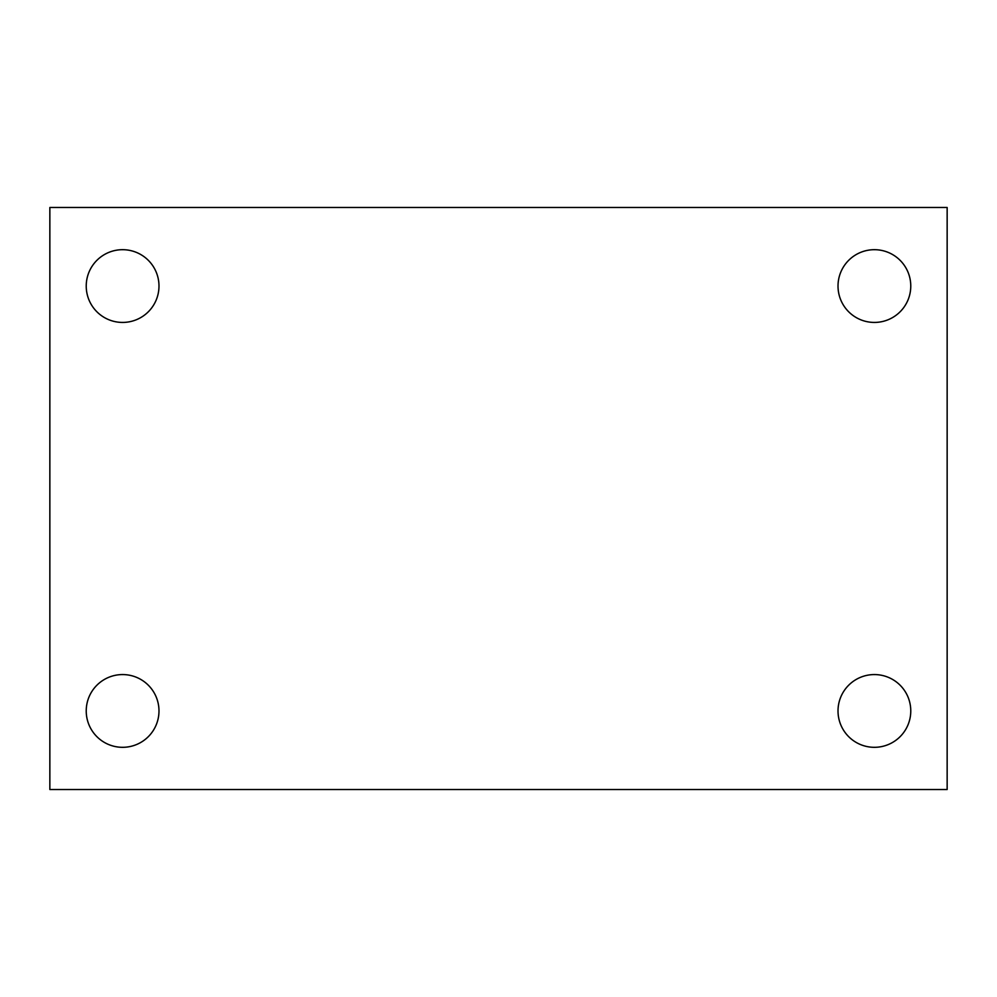 <?xml version="1.0" encoding="UTF-8"?>
<svg xmlns="http://www.w3.org/2000/svg" width="997" height="997" viewBox="0 0 997 997"><rect width="100%" height="100%" fill="white"/><g stroke="black" fill="none" stroke-linecap="round" stroke-linejoin="round"><path stroke-width="1.5" d="M49.85 207.488L947.15 207.488L947.15 789.512L49.85 789.512L49.85 207.488M122.606 674.57A36.378 36.378 0 0 1 158.984 710.936A36.378 36.378 0 0 1 122.606 747.314A36.378 36.378 0 0 1 86.228 710.936A36.378 36.378 0 0 1 122.606 674.57M874.394 674.57A36.378 36.378 0 0 1 910.772 710.936A36.378 36.378 0 0 1 874.394 747.314A36.378 36.378 0 0 1 838.016 710.936A36.378 36.378 0 0 1 874.394 674.57M874.394 249.686A36.378 36.378 0 0 1 910.772 286.064A36.378 36.378 0 0 1 874.394 322.43A36.378 36.378 0 0 1 838.016 286.064A36.378 36.378 0 0 1 874.394 249.686M122.606 249.686A36.378 36.378 0 0 1 158.984 286.064A36.378 36.378 0 0 1 122.606 322.43A36.378 36.378 0 0 1 86.228 286.064A36.378 36.378 0 0 1 122.606 249.686"/></g></svg>
